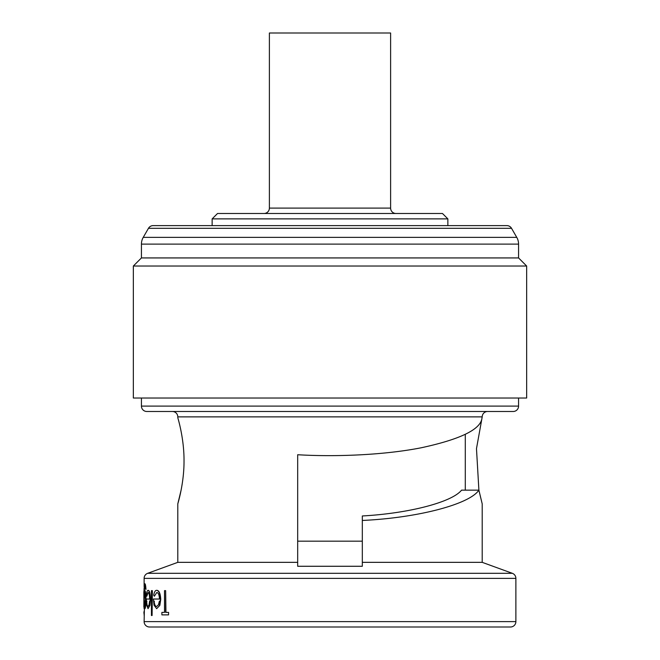 <?xml version="1.0" encoding="UTF-8"?>
<svg xmlns="http://www.w3.org/2000/svg" width="660" height="660" viewBox="0 0 660 660"><rect width="100%" height="100%" fill="white"/><g stroke="black" fill="none" stroke-linecap="round" stroke-linejoin="round"><path stroke-width="0.99" d="M465.292 434.305L465.292 490.149M141.43 257.936L518.57 257.936L518.57 244.109A13.472 13.472 0 0 0 516.764 237.377L511.533 228.302A5.387 5.387 0 0 0 506.863 225.613L153.136 225.613A5.387 5.387 0 0 0 148.467 228.302L143.237 237.377A13.472 13.472 0 0 0 141.43 244.109L141.43 257.936L133.345 266.021L133.345 398.021L526.655 398.021L526.655 266.021L133.345 266.021M510.493 627L149.506 627A5.387 5.387 0 0 1 144.119 621.613L515.881 621.613A5.387 5.387 0 0 1 510.493 627L362.323 627M177.796 562.345L297.676 562.345L297.676 454.732C334.719 456.992 383.938 455.153 421.253 447.769C459.377 439.527 479.572 429.957 481.825 419.059L482.204 416.881A5.387 5.387 0 0 1 487.591 411.493L172.408 411.493A5.387 5.387 0 0 1 177.796 416.881L177.796 417.689C177.589 417.202 184.165 437.662 184.024 460.787C184.165 483.937 177.589 504.388 177.796 503.893L177.796 562.345L147.667 573.309L512.333 573.309A5.387 5.387 0 0 1 515.881 578.374L515.881 621.613M515.881 578.374L144.119 578.374A5.387 5.387 0 0 1 147.667 573.309M513.183 411.493L146.817 411.493A5.387 5.387 0 0 1 141.43 406.098L518.57 406.098A5.387 5.387 0 0 1 513.183 411.493M518.57 257.936L526.655 266.021M141.43 398.021L141.43 406.098M518.57 398.021L518.57 406.098M481.825 419.059L476.479 448.643L478.896 490.149C469.4 504.405 417.384 517.927 362.323 520.459L362.323 515.963C408.796 513.431 452.026 502.186 461.563 490.149L478.896 490.149L482.204 503.893L482.204 562.345L512.333 573.309M478.97 490.529L482.204 503.893M177.796 503.893L181.104 490.149M482.204 562.345L362.323 562.345L362.323 520.459M297.676 562.345L297.676 566.272L362.323 566.272L362.323 562.345M149.68 605.36L150.208 599.445C150.035 593.785 149.317 590.741 148.054 590.32L148.327 590.32C149.589 590.725 150.315 593.769 150.488 599.445L149.952 605.36L148.046 608.66L149.952 605.36M146.594 599.024L149.638 599.024L146.322 599.024L146.644 605.17L148.046 608.66M162.187 612.389L164.505 612.389L161.89 612.389L161.89 614.881L168.564 614.881L168.564 612.389L165.643 612.389L165.643 590.634L165.949 612.389M168.564 612.389L168.564 614.881M159.538 605.36L160.446 599.445C160.141 593.678 158.887 590.642 156.684 590.32L156.973 590.32C159.175 590.634 160.429 593.67 160.743 599.445L159.835 605.36L156.667 608.66L159.835 605.36M153.673 599.024L159.481 599.024L153.384 599.024L154.036 605.17L156.667 608.66M152.369 590.634L152.089 615.499L152.369 590.634M144.408 608.19L144.119 621.613M144.911 583.795C145.34 583.696 145.695 585.56 145.975 589.388L145.703 589.388C145.423 585.577 145.076 583.712 144.639 583.795L144.911 583.795M145.744 599.552C145.621 594.066 145.258 591.096 144.664 590.634L144.936 590.634C145.53 591.08 145.893 594.058 146.017 599.552C145.893 605.08 145.53 608.116 144.928 608.66L144.664 608.66C145.258 608.132 145.612 605.096 145.744 599.552L146.017 599.552M144.119 578.374L144.119 586.682M396 213.493A5.387 5.387 0 0 1 390.613 208.098L390.613 33L269.387 33L269.387 208.098L390.613 208.098M264 213.493A5.387 5.387 0 0 0 269.387 208.098M212.14 218.881L217.528 213.493L442.472 213.493L447.859 218.881L212.14 218.881L212.14 225.613M447.859 218.881L447.859 225.613M297.676 454.732L297.676 541.159L362.323 541.159M149.506 627L184.528 627M165.643 590.634L164.505 590.634L164.505 612.389M156.684 590.32C155.306 590.296 154.308 591.929 153.697 595.213L154.366 596.227L156.791 592.498C158.359 592.73 159.25 594.899 159.481 599.024M159.382 601.202L158.474 604.824L156.618 606.482C155.306 606.416 154.473 604.651 154.126 601.202L154.407 601.202M152.089 590.634L151.437 590.634L151.437 615.499L152.089 615.499M148.054 590.32C147.287 590.337 146.767 591.962 146.479 595.213L146.817 596.227L148.112 592.498C149.011 592.804 149.523 594.982 149.638 599.024M149.581 601.202L149.061 604.824L148.021 606.482C147.295 606.367 146.85 604.61 146.693 601.202L146.965 601.202M144.639 583.795L144.061 588.852L144.029 608.347L144.136 605.253L144.664 608.66M144.664 590.634L144.136 594.025L144.664 585.973L145.703 589.388M144.136 599.585L144.655 592.812C145.101 592.993 145.365 595.213 145.447 599.462L144.647 606.482L144.136 599.585L144.928 592.812M143.855 606.886L143.888 599.544L144.119 608.66M143.888 599.544L143.855 592.078L144.029 599.544M143.855 592.078L144.045 590.32M144.119 615.186L144.119 613.165M143.855 613.165L144.119 611.143M511.533 228.302L148.467 228.302M516.764 237.377L143.237 237.377M518.57 244.109L141.43 244.109M482.204 416.881L177.796 416.881"/></g></svg>

